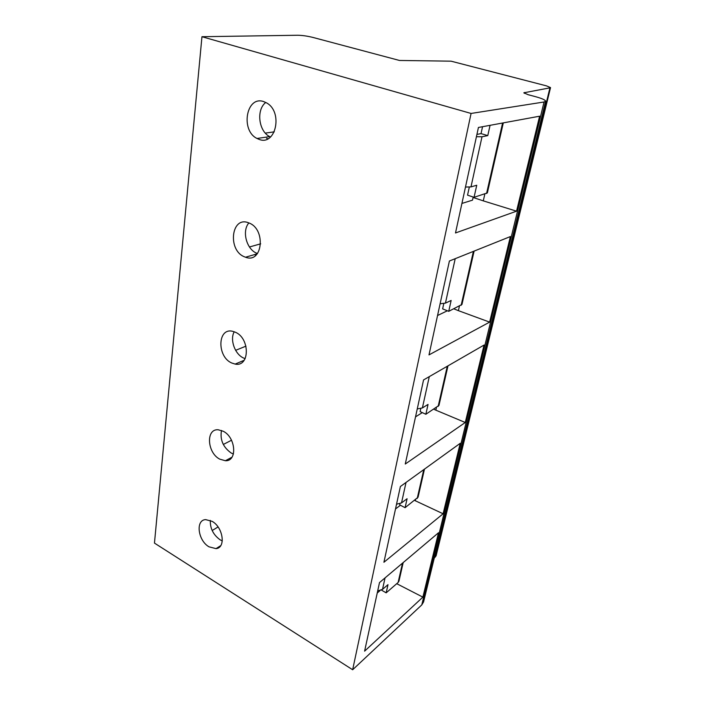 <?xml version="1.0" encoding="UTF-8"?>
<svg xmlns="http://www.w3.org/2000/svg" width="705" height="705" viewBox="0 0 705 705"><rect width="100%" height="100%" fill="white"/><g stroke="black" fill="none" stroke-linecap="round" stroke-linejoin="round"><path stroke-width="1.06" d="M201.956 36.713L154.465 543.097L352.65 669.75L421.784 604.899L423.582 601.903L545.608 101.247C545.494 100.013 542.066 98.471 535.333 96.62L528.071 94.681L523.841 92.796L549.944 87.852L550.534 87.596L546.446 85.86L451.041 61.168L399.488 60.463L313.055 37.462C307.398 36.061 302.278 35.329 297.704 35.25L201.956 36.713L471.072 113.452L544.057 101.987L545.608 101.247M434.254 558.096L436.095 555.831L550.534 87.596M435.408 556.924L549.944 87.852M524.335 93.342L524.538 92.487M352.65 669.75L471.072 113.452M478.431 127.464L539.607 116.202L516.553 211.174L455.5 232.967L478.431 127.464M449.402 261.009L510.394 236.563L489.631 322.114L428.993 354.897L449.402 261.009M423.555 379.933L484.062 345.045L465.265 422.498L405.278 464.022L423.555 379.933M400.387 486.512L460.206 443.322L443.11 513.778L383.917 562.264L400.387 486.512M379.501 582.577L438.501 532.76L422.877 597.126L364.6 651.164L379.501 582.577M259.079 139.37L257.034 138.471C240.273 130.575 246.274 95.298 263.723 101.599L266.71 102.965C283.304 112.086 275.726 146.27 259.079 139.37M244.644 256.884C227.274 250.566 231.178 215.351 248.768 222.895L248.812 222.912C266.27 228.993 262.613 263.978 245.56 257.228L244.644 256.884M231.61 362.952C216.832 356.58 217.501 327.49 232.597 331.288L235.382 332.231C250.196 338.365 249.773 367.305 235.162 364.088L231.61 362.952M219.784 459.158C207.085 452.839 205.675 428.552 218.259 429.786L223.212 431.248C235.919 437.338 237.559 461.546 225.38 460.735L219.784 459.158M209.015 546.824C197.938 540.603 195.294 519.973 205.657 519.611L212.143 521.347C223.212 527.366 226.049 547.961 216.021 548.631L209.015 546.824M270.517 136.999L269.724 136.611C258.629 131.333 256.03 109.698 265.785 102.445M267.979 138.753L266.525 138.268M274.298 131.844L265.327 133.104M257.501 253.527L256.902 253.298C246.574 249.544 241.63 231.02 248.883 222.939M255.941 255.21L254.487 254.611M260.7 243.815L249.464 246.979M245.146 358.651L243.472 357.981C234.818 354.139 229.68 339.59 234.236 331.755M245.966 346.146L235.637 350.332M233.417 454.02L231.275 453.068C223.124 447.305 219.863 439.761 221.485 430.464M231.522 440.237L223.309 444.467M222.304 540.911L220.136 539.827C213.324 534.875 210.046 528.406 210.31 520.413M218.039 526.943L212.179 530.53M484.837 194.025L483.286 200.863L516.553 211.174M461.916 203.437L472.509 200.149L473.196 197.039M473.099 197.479L483.286 200.863M469.301 187.16L467.547 195.162L474.06 197.321L476.747 185.248L470.984 186.895L465.476 187.054M482.546 126.706L481.03 133.615L476.924 134.417M490.063 125.323L487.781 135.607L481.03 133.615M487.781 135.607L482.009 136.77L476.421 136.717M503.308 122.881L487.366 192.897L474.06 197.321M459.422 306.137L458.4 310.658L489.631 322.114M437.558 315.514L447.358 310.782M453.844 308.843L458.4 310.658M443.789 303.617L442.634 308.878L448.732 311.328L451.147 300.453L445.437 303.124L440.114 303.758M474.113 251.103L461.969 304.445L448.732 311.328M436.43 407.56L435.84 410.16L465.265 422.498M415.527 416.867L422.295 412.61M433.804 409.226L435.84 410.16M420.788 408.592L420.127 411.605L425.855 414.267L428.041 404.423L422.401 407.931L417.245 408.935M447.983 365.842L438.977 405.401L425.855 414.267M415.536 499.748L415.307 500.753L443.11 513.778M395.505 508.957L400.449 505.247M414.655 500.418L415.307 500.753M399.946 503.705L399.7 504.851L405.093 507.688L407.085 498.735L401.524 502.903L396.536 504.216M424.472 469.125L418.065 497.228L405.093 507.688M396.721 583.687L422.877 597.126M377.237 593.011L380.039 590.605M403.189 562.572L398.968 581.096L398.113 582.48L386.173 592.843L387.988 584.665L382.524 589.362L377.686 590.931M386.173 592.843L381.431 590.085M421.784 604.899L544.057 101.987M502.595 123.014L486.565 193.496M482.009 136.77L470.984 186.895M473.399 251.385L461.14 305.309M455.21 258.682L445.437 303.124M447.278 366.248L438.131 406.477M429.283 376.629L422.401 407.931M423.775 469.627L417.21 498.47M406.027 482.44L401.524 502.903M402.502 563.154L398.113 582.48M385.045 577.897L382.524 589.362M257.034 138.471L269.724 136.611M245.56 257.228L257.29 253.782M235.162 364.088L244.168 360.281M225.38 460.735L231.963 457.21M216.021 548.631L220.718 545.644"/></g></svg>

